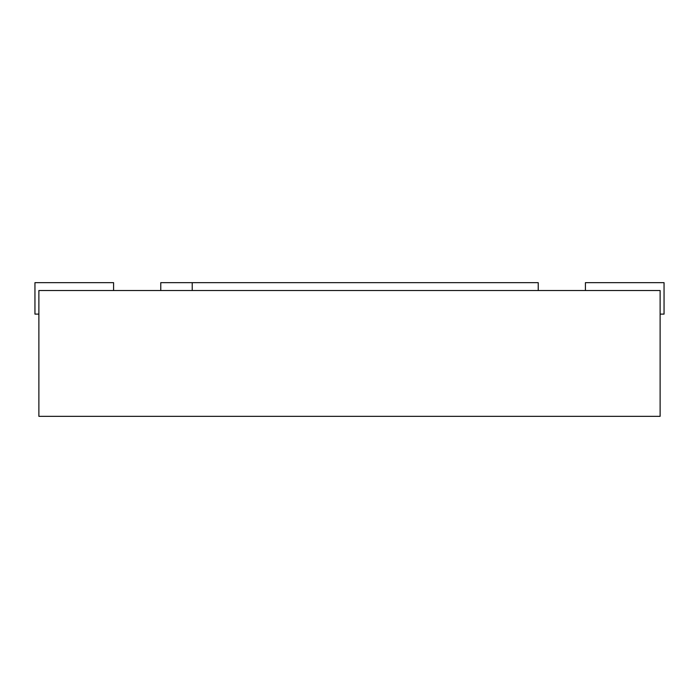 <?xml version="1.0" encoding="UTF-8"?>
<svg xmlns="http://www.w3.org/2000/svg" width="699" height="699" viewBox="0 0 699 699"><rect width="100%" height="100%" fill="white"/><g stroke="black" fill="none" stroke-linecap="round" stroke-linejoin="round"><path stroke-width="1.05" d="M538.23 290.522L538.23 282.658L160.77 282.658L160.77 290.522M38.882 290.522L660.118 290.522L660.118 416.342L38.882 416.342L38.882 290.522M192.225 282.658L192.225 290.522M660.118 314.113L664.05 314.113L664.05 282.658L585.413 282.658L585.413 290.522M38.882 314.113L34.95 314.113L34.95 282.658L113.588 282.658L113.588 290.522"/></g></svg>
